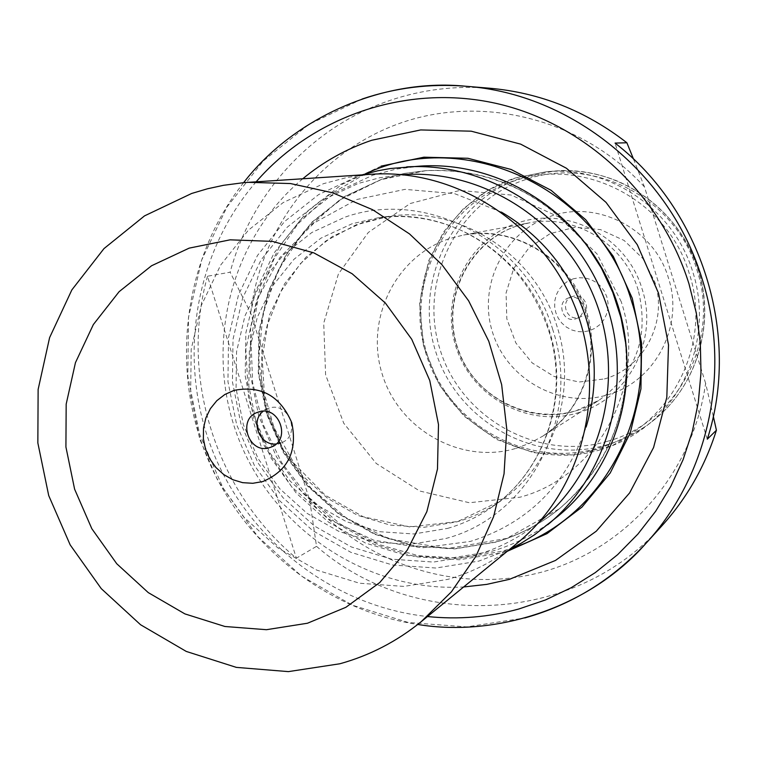 <?xml version="1.0" encoding="UTF-8"?>
<svg xmlns="http://www.w3.org/2000/svg" width="757" height="757" viewBox="0 0 757 757"><rect width="100%" height="100%" fill="white"/><g stroke="black" fill="none" stroke-linecap="round" stroke-linejoin="round"><path stroke-width="0.57" stroke-dasharray="3.79 2.84" d="M207.484 276.229C179.456 376.655 215.868 491.69 296.384 558.193L316.521 546.336L309.745 500.509L250.699 313.095L230.137 272.208L207.484 276.229L296.384 558.193M489.542 88.209C455.212 85.513 421.99 89.6 389.893 100.454C311.95 126.646 251.258 193.272 230.137 272.208M316.521 546.336C413.965 631.319 574.166 625.329 661.978 525.746M309.745 500.509C367.202 565.517 459.991 594.794 543.356 571.677C626.607 548.494 692.948 473.248 705.619 383.316L713.312 416.284M707.303 439.183L615.062 143.092M633.514 159.084L644.453 186.884L705.619 383.316M644.453 186.884C582.767 119.578 484.754 94.511 402.601 122.331C320.372 150.274 260.607 227.043 250.699 313.095M302.772 178.756C228.917 240.177 203.236 349.346 238.975 439.703C274.488 530.146 367.741 592.438 463.653 586.968M381.112 166.124L341.435 184.68L307.134 211.761L279.806 245.94L260.692 285.455L250.614 328.377L249.98 372.633L258.762 416.123L276.523 456.831L302.431 492.816L335.294 522.377L373.598 544.065L415.565 556.764L459.187 559.754L502.355 552.761L507.247 551.304M588.34 247.69C545.901 193.943 491.795 168.253 426.002 170.637L403.462 173.552L381.566 179.286L344.303 196.65L312.064 222.038L286.373 254.097L268.394 291.208L258.903 331.528L258.288 373.125L266.54 414.013L283.232 452.27L307.597 486.089L338.493 513.861L374.497 534.205L413.918 546.1L454.881 548.863L495.381 542.249C518.838 535.521 540.138 524.374 559.291 508.827C609.007 465.678 631.045 409.982 625.405 341.738M420.419 166.095L396.242 169.085L372.766 175.198L334.178 193.215L300.813 219.549L274.223 252.791L255.629 291.256L245.836 333.042L245.221 376.134L253.784 418.498L271.082 458.146L296.309 493.195L328.301 521.989L365.584 543.11L406.414 555.468L448.844 558.382L490.82 551.56C515.659 544.453 538.151 532.587 558.297 515.952M362.073 174.876L358.004 176.182L318.612 194.606L284.566 221.527L257.456 255.516L238.502 294.823L228.538 337.537L227.942 381.585L236.704 424.885L254.39 465.413L280.156 501.257L312.83 530.714L350.898 552.336L392.599 565.015L435.928 568.024L478.793 561.107L509.65 549.336M402.412 174.687L379.976 177.706L358.184 183.459L320.116 201.23L287.206 227.214L260.985 260.039L242.656 298.021L233.014 339.306L232.437 381.888L240.896 423.759L257.995 462.943L282.91 497.595L314.505 526.058L351.314 546.942L391.606 559.177L433.477 562.063L474.876 555.345C498.466 548.598 519.927 537.47 539.268 521.961M371.659 174.252L347.226 177.431L323.513 183.667L283.184 202.573L248.353 230.213L220.647 265.101L201.315 305.468L191.18 349.327L190.65 394.558L199.687 439.041L217.846 480.695L244.274 517.542L277.772 547.85L316.786 570.125L359.499 583.231L403.888 586.41L447.803 579.379C473.229 572.15 496.318 560.114 517.078 543.261M276.097 443.99L281.519 442.722C301.56 435.322 288.975 400.983 268.849 408.193L263.19 411.25M569.103 297.747L568.592 297.927C555.666 302.1 562.886 323.362 575.698 318.848L576.692 318.479C589.145 313.862 581.613 293.271 569.103 297.747M572.746 296.413L572.235 296.583C559.414 300.728 566.577 321.82 579.285 317.334L580.269 316.975C592.636 312.386 585.161 291.965 572.746 296.413M573.163 278.85L567.693 281.273L562.915 284.869L559.063 289.458L556.329 294.814L554.834 300.661L554.673 306.717L555.837 312.669L558.269 318.233L561.855 323.125L566.416 327.1L571.715 329.957L577.506 331.566L583.486 331.831L589.362 330.743L594.851 328.358L599.658 324.781L603.537 320.202L606.319 314.836L607.833 308.97L608.013 302.885L606.849 296.895L604.398 291.303L600.784 286.383L596.194 282.399L590.857 279.551L585.038 277.961L579.039 277.724L573.163 278.85M362.026 99.063L308.96 124.375L263.247 161.014L226.977 206.973L201.722 259.916L188.512 317.249L187.831 376.248L199.602 434.196L223.249 488.435L257.692 536.458L301.4 576.02L352.412 605.212L408.402 622.509L466.776 626.91L524.724 617.967M577.629 412.925C627.856 399.299 659.158 340.025 642.05 288.862C627.08 237.036 567.447 205.686 518.204 222.795C468.422 238.474 439.722 296.299 455.828 346.403C471.204 396.725 527.771 428.036 577.629 412.925M514.448 180.876C444.482 203.321 404.654 284.49 427.194 354.55C448.731 424.923 527.724 469.047 597.964 448.153C668.715 429.351 713.416 345.873 689.267 273.551C668.147 200.302 583.638 156.415 514.448 180.876M638.227 290.158C624.695 244.009 574.705 213.55 529.058 222.908L517.608 225.794C469.113 241.048 441.132 297.378 456.831 346.204C471.819 395.249 526.948 425.746 575.5 411.013L598.967 400.302C636.4 373.059 649.478 336.345 638.227 290.158M516.066 448.343L529.682 443.261L542.485 436.316C582.341 411.694 601.626 357.957 586.514 311.6C571.119 259.197 514.58 224.555 463.189 235.115L450.301 238.37C395.75 255.601 364.543 319.293 382.342 374.554C399.346 430.052 461.382 464.798 516.066 448.343M621.26 301.769L597.093 253.992L558.884 217.004L511.202 195.032L459.65 190.452L410.171 203.529L368.252 232.513L338.417 273.949L323.722 323.163L325.605 374.791L343.763 423.286L376.257 463.473L419.662 491L469.378 502.743L520.031 497.198C598.721 476.569 648.456 383.108 621.26 301.769M256.159 181.794C193.745 253.917 177.11 360.55 212.329 450.207C247.747 539.779 332.654 606.395 427.497 616.539M365.139 173.968L328.708 195.192L297.908 223.93L274.091 258.771L258.232 298.059L250.993 339.978L252.63 382.645L263.01 424.147L281.68 462.669L307.806 496.478L340.253 524.052L377.611 544.122L418.243 555.695L460.313 558.155L501.882 551.276L512.517 547.917M574.27 230.327C532.786 187.954 483.486 168.045 426.39 170.609L403.869 173.523L381.982 179.258L344.747 196.602L312.527 221.981L286.856 254.021L268.877 291.104L259.396 331.396L258.78 372.964L267.022 413.824L283.714 452.061L308.052 485.862L338.928 513.606L374.914 533.95L414.316 545.835L455.25 548.598L495.731 541.984C519.17 535.256 540.46 524.118 559.593 508.581C603.083 471.497 625.537 423.314 626.966 364.022M501.361 212.074L454.493 193.612L405.014 189.364L356.973 199.47L314.164 222.889L279.835 257.588L256.528 300.737L245.855 348.93L248.533 398.504L264.259 445.731L291.871 487.082L329.323 519.434L373.863 540.252L422.151 547.831L470.494 541.387C527.364 523.532 565.905 485.445 586.117 427.118M557.199 326.996C535.814 254.664 460.019 205.488 389.212 216.284L363.228 222.217L332.522 236.392L305.932 257.229L284.698 283.629L269.823 314.259L261.969 347.586L261.458 382.011L268.281 415.867L282.115 447.557L302.28 475.557L327.847 498.522L357.607 515.328L390.158 525.103L423.92 527.317L457.237 521.772C473.049 517.192 487.716 510.114 501.248 500.547C553.66 464.334 577.913 390.792 557.199 326.996M447.737 528.358C463.786 523.712 478.689 516.529 492.428 506.812C545.674 470.031 570.314 395.239 549.232 330.355C527.478 256.784 450.424 206.746 378.5 217.723L352.1 223.75L320.93 238.162L293.924 259.339L272.388 286.174L257.295 317.306L249.337 351.182L248.835 386.174L255.781 420.589L269.842 452.809L290.338 481.282L316.303 504.645L346.536 521.743L379.588 531.698L413.89 533.969L447.737 528.358M552.771 329.683C527.137 241.303 426.305 188.115 344.757 217.24L311.903 232.465L283.468 254.816L260.796 283.127L244.927 315.943L236.562 351.655L236.052 388.53L243.394 424.8L258.203 458.751L279.787 488.767L307.143 513.407L338.985 531.452L373.816 541.984L409.953 544.415L445.646 538.539C529.238 516.87 581.991 416.975 552.771 329.683M604.417 378.935C643.734 368.129 668.119 321.867 654.805 282.058L642.948 258.639L624.137 240.471L600.547 229.617L574.894 227.27L550.093 233.639L528.916 247.927L513.691 268.498L506.064 293.025L506.821 318.792L515.867 342.987L532.209 362.934L554.067 376.456L579.048 382.011L604.417 378.935M607.521 394.851C654.947 381.916 684.508 326.097 668.431 277.989C654.36 229.257 598.172 199.801 551.645 215.934C504.626 230.715 477.402 285.2 492.561 332.38C507.029 379.777 560.445 409.177 607.521 394.851M607.502 441.284C676.853 422.813 720.664 341.047 697.027 270.258C676.361 198.552 593.583 155.592 525.737 179.551C457.143 201.532 418.025 281.055 440.101 349.687C461.183 418.63 538.643 461.798 607.502 441.284M606.631 444.889C623.266 439.987 638.454 432.162 652.212 421.403C696.222 387.556 715.725 324.554 698.172 270.06C679.843 208.061 615.943 164.903 553.585 171.158L523.049 177.337C452.951 199.829 413.019 281.102 435.578 351.239C457.133 421.677 536.249 465.82 606.631 444.889M599.979 449.923C616.87 444.955 632.294 437.007 646.26 426.087C690.952 391.719 710.757 327.705 692.901 272.312C674.269 209.31 609.347 165.433 546.034 171.792L515.034 178.065C443.867 200.917 403.377 283.478 426.305 354.711C448.201 426.276 528.518 471.157 599.979 449.923M529.058 222.908C472.188 232.872 437.442 298.674 459.49 352.8C480.298 407.417 550.594 431.812 598.967 400.302L542.485 436.316C567.457 419.709 583.06 395.987 589.268 365.139C592.258 347.312 591.075 329.598 585.738 311.998C578.159 288.833 564.892 269.908 545.958 255.232C520.362 236.913 492.779 230.213 463.189 235.115L529.058 222.908M243.622 182.664C183.648 258.364 170.836 366.416 205.431 453.017C239.297 539.93 322.331 610.028 417.741 624.459M426.002 170.637L380.743 179.702L339.306 200.227L304.607 230.715L278.699 269.142L263.086 313.057L258.629 359.726L265.518 406.31L283.298 449.98L310.928 488.104L346.725 518.337L388.578 538.795L447.207 548.607L506.688 538.426L559.291 508.827M389.212 216.284L356.017 224.848L325.917 240.934L300.397 263.663L280.686 291.823L267.76 323.977L262.225 358.487L264.344 393.602L273.996 427.573L294.293 463.7L325.255 495.229L363.313 516.794L409.868 526.938L457.73 521.526L501.248 500.547L492.428 506.812C545.031 470.561 569.889 395.939 548.702 330.639C532.398 283.156 502.146 249.233 457.947 228.879C432.01 218.035 405.525 214.316 378.5 217.723L389.212 216.284M268.016 408.477L257.683 412.272M281.519 442.722L271.366 446.999M572.235 296.583L568.592 297.927M580.269 316.975L576.692 318.479M652.212 421.403C696.412 387.395 715.876 324.356 698.351 269.956C684.205 228.472 657.341 198.902 617.759 181.226C597.036 172.804 575.642 169.454 553.585 171.158L546.034 171.792L515.905 177.772L487.953 190.253L463.502 208.582L443.687 231.822L428.585 260.919L419.605 303.084L423.551 346.1L439.287 384.84L463.984 416.113L496.242 439.353L533.581 452.695L573.125 454.995L611.732 445.92L646.26 426.087L652.212 421.403"/><path stroke-width="1.14" d="M524.724 617.967C571.724 604.815 612.139 579.947 645.958 543.365L661.978 525.746C686.864 498.22 705.004 466.388 716.415 430.231L707.303 439.183C740.942 335.266 702.193 210.332 615.062 143.092L626.891 142.77C585.757 110.853 539.978 92.666 489.542 88.209L465.81 86.251C430.033 83.45 395.438 87.717 362.026 99.063M713.312 416.284L716.415 430.231M626.891 142.77L633.514 159.084M463.653 586.968L486.713 584.385L509.395 579.342L555.487 560.435L596.279 531.187L629.597 492.939L653.565 447.548L666.813 397.34L668.516 344.937L658.505 293.139L637.299 244.748L606.026 202.374L566.416 168.243L520.655 144.133L471.204 131.188L420.684 129.939L371.715 140.272C346.309 148.902 323.324 161.733 302.772 178.756M507.247 551.304L547.027 533.619L581.953 507.114L610.199 473.002L630.231 432.947L640.924 388.947L641.633 343.262L632.275 298.286L613.302 256.377L585.738 219.738L551.039 190.272L511.07 169.454L467.94 158.279L423.882 157.191L381.112 166.124M625.405 341.738L620.674 316.038L613.009 292.297L602.411 269.7L588.34 247.69M509.65 549.336L521.081 543.289L534.773 534.612L558.297 515.952C613.927 470.58 639.864 389.912 620.731 317.032L612.782 292.382L601.777 268.943C566.037 202.602 492.041 161.317 420.419 166.095L390.489 168.508L377.724 170.798L362.073 174.876M547.708 524.762C611.06 472.425 635.132 376.503 603.301 296.119C571.724 215.631 488.691 161.932 406.67 166.881M539.268 521.961C601.891 471.743 626.115 377.942 595.002 299.394C564.164 220.732 482.455 168.679 402.412 174.687M421.261 621.639L517.078 543.261C582.881 489.836 608.117 390.508 575.131 307.219C542.428 223.826 456.206 168.423 371.659 174.252L243.981 182.626L223.495 185.314L207.399 188.805L191.653 193.47L144.53 215.877L103.974 248.608L71.858 289.893L49.602 337.631L38.124 389.477L37.85 442.949L48.713 495.57L70.183 544.898L101.268 588.643L140.565 624.743L186.288 651.446L236.345 667.381L288.389 671.62L339.902 663.766C369.747 655.477 396.867 641.434 421.261 621.639L451.418 591.813L475.822 556.461L493.592 516.7L504.048 473.835L506.783 429.285L501.645 384.584L488.776 341.256L468.621 300.803L441.88 264.609L409.49 233.904L372.595 209.698L332.484 192.751L290.518 183.554L248.116 182.323M307.465 623.238L345.883 607.303L379.74 582.549L407.228 550.14L426.853 511.647L437.48 469.047L438.492 424.545L429.758 380.506L411.732 339.278L385.379 303.055L352.128 273.741L313.777 252.847L272.378 241.379L230.119 239.827L189.165 248.135L151.551 265.764L119.104 291.691L93.357 324.545L75.454 362.65L66.181 404.124L65.916 446.971L74.602 489.154L91.824 528.708L116.758 563.757L148.277 592.617L184.907 613.899L224.933 626.493L266.464 629.701L307.465 623.238M262.783 481.556C287.982 470.826 297.652 451.21 291.776 422.718C280.241 395.939 260.995 385.162 234.027 390.385L224.81 394.511L216.795 400.708L210.38 408.657L205.876 417.949L203.501 428.131L203.368 438.7L205.488 449.119L209.746 458.884L215.934 467.504L223.75 474.563L232.806 479.701L242.656 482.663L252.819 483.297L262.783 481.556M258.525 411.988L257.683 412.272C236.657 419.037 248.902 454.872 269.738 447.586L271.366 446.999C291.663 439.505 278.898 404.692 258.525 411.988M263.19 411.25C249.914 421.147 259.632 445.816 276.097 443.99M417.741 624.459C495.778 637.422 589.249 608.022 645.958 543.365C708.41 475.737 731.508 371.252 702.269 279.409C670.456 173.391 571.213 93.65 465.81 86.251C380.232 77.678 291.861 119.918 243.622 182.664M427.497 616.539C458.316 619.718 488.719 617.22 518.706 609.044L545.504 599.941L571.147 587.744L595.305 572.595L617.636 554.654L637.858 534.12L655.666 511.259L670.825 486.335L683.098 459.669L692.295 431.604L698.295 402.506L700.991 372.775L700.32 342.798L696.298 312.991L688.955 283.761C660.918 193.924 584.13 123.003 495.646 103.283C407.029 83.753 313.739 115.651 256.159 181.794M512.517 547.917C607.398 517.334 665.015 401.92 631.584 301.333C599.298 188.502 464.684 126.419 365.139 173.968M626.966 364.022C626.938 344.208 623.967 324.781 618.062 305.743C609.054 277.261 594.453 252.119 574.27 230.327M586.117 427.118C597.065 390.962 596.961 354.465 585.823 317.637C570.617 271.479 542.466 236.298 501.361 212.074M602.411 269.7L601.777 268.943M620.674 316.038L620.731 317.032"/></g></svg>
